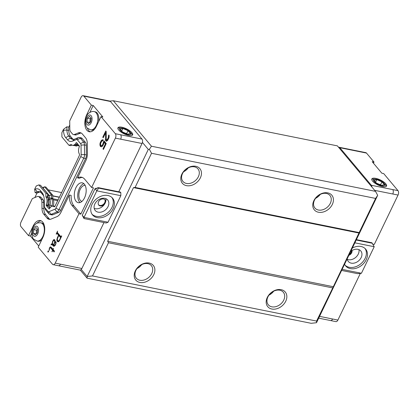 <?xml version="1.0" encoding="UTF-8"?>
<svg xmlns="http://www.w3.org/2000/svg" width="419" height="419" viewBox="0 0 419 419"><rect width="100%" height="100%" fill="white"/><g stroke="black" fill="none" stroke-linecap="round" stroke-linejoin="round"><path stroke-width="0.63" d="M120.662 139.181L142.036 143.487A3.263 1.844 -78.6 0 0 142.418 142.418L148.305 149.442L149.379 149.326L151.531 153.281L375.607 198.423L377.676 195.317L316.507 322.719L316.581 321.069L333.325 286.722L107.667 241.26L108.474 242.748L92.499 275.932L87.152 276.519L81.228 269.459A3.263 1.844 -78.6 0 0 81.878 268.49L60.498 264.185A3.263 1.844 -78.6 0 1 58.471 265.735L79.851 270.04A3.263 1.844 -78.6 0 0 81.228 269.459M148.305 149.442L87.152 276.519L87.079 278.169L80.265 270.04M142.036 143.487L118.797 191.776M108.055 222.232L84.041 217.393L83.989 218.545L106.159 223.013L108.055 222.232L120.834 195.683L120.798 192.593L120.384 192.096L98.214 187.633L98.627 188.126L96.815 190.844L84.041 217.393L82.244 215.251L95.019 188.702L95.815 188.251L96.768 188.445M103.975 222.573L81.878 268.49M198.36 176.745A9.789 7.364 140 0 0 197.941 168.857A9.789 7.364 140 0 0 185.711 169.506A9.789 7.364 140 0 0 182.941 181.437A9.789 7.364 140 0 0 190.865 183.155A9.789 7.364 140 0 0 198.36 176.745M200.366 177.834A11.418 8.589 -40 0 1 182.48 183.422A11.418 8.589 -40 0 1 190.545 166.657A11.418 8.589 -40 0 1 200.366 177.834M330.324 203.325A9.789 7.364 140 0 0 329.905 195.443A9.789 7.364 140 0 0 317.675 196.092A9.789 7.364 140 0 0 314.905 208.023A9.789 7.364 140 0 0 322.829 209.736A9.789 7.364 140 0 0 330.324 203.325M332.335 204.414A11.418 8.589 -40 0 1 314.444 210.008A11.418 8.589 -40 0 1 322.51 193.243A11.418 8.589 -40 0 1 332.335 204.414M183.595 171.764A9.789 7.364 140 0 0 188.299 167.82M315.559 198.349A9.789 7.364 140 0 0 320.268 194.406M151.772 273.534A9.789 7.364 140 0 0 151.359 265.651A9.789 7.364 140 0 0 139.129 266.301A9.789 7.364 140 0 0 136.353 278.232A9.789 7.364 140 0 0 144.277 279.95A9.789 7.364 140 0 0 151.772 273.534M153.783 274.623A11.418 8.589 -40 0 1 135.892 280.217A11.418 8.589 -40 0 1 143.963 263.451A11.418 8.589 -40 0 1 153.783 274.623M283.742 300.119A9.789 7.364 140 0 0 283.323 292.237A9.789 7.364 140 0 0 271.093 292.881A9.789 7.364 140 0 0 268.322 304.812A9.789 7.364 140 0 0 276.247 306.53A9.789 7.364 140 0 0 283.742 300.119M285.748 301.209A11.418 8.589 -40 0 1 267.861 306.802A11.418 8.589 -40 0 1 275.927 290.037A11.418 8.589 -40 0 1 285.748 301.209M137.013 268.558A9.789 7.364 140 0 0 141.716 264.614M268.977 295.138A9.789 7.364 140 0 0 273.68 291.195M151.448 146.221L113.308 100.733L337.384 145.87L375.524 191.357L151.448 146.221L149.379 149.326M109.93 101.099L113.308 100.733M377.676 195.317L375.524 191.357M151.531 153.281L135.091 187.434L359.172 232.576L375.607 198.423M107.667 241.26L133.488 187.612L135.091 187.434M359.172 232.576L333.325 286.722M133.488 187.612L359.146 233.069M87.079 278.169L311.155 323.306L316.507 322.719M332.55 287.884L108.474 242.748M92.499 275.932L316.581 321.069M110.48 101.498A3.263 1.844 -78.6 0 0 109.794 101.063L88.414 96.758A3.263 1.844 -78.6 0 1 89.1 97.192L110.48 101.498L141.989 139.077A3.263 1.844 -78.6 0 1 142.418 142.418M87.419 118.168L89.546 116.335L91.148 118.221L90.63 121.934L88.503 123.767L86.901 121.887L87.419 118.168L90.164 118.718L89.849 122.61M94.212 111.611C92.599 111.171 90.797 111.69 88.812 113.167C86.314 115.073 85.146 118.493 85.303 123.427C86.183 126.533 86.911 128.12 87.487 128.188L90.541 129.843A9.302 5.253 -78.6 0 0 97.527 121.767A9.302 5.253 -78.6 0 0 94.212 111.611L95.218 111.815A9.302 5.253 101.4 0 1 98.575 121.746M94.547 129.214A9.302 5.253 101.4 0 1 91.541 130.047L90.541 129.843M89.645 122.437L86.901 121.887M91.085 118.148L90.164 118.718M33.452 233.32L33.792 229.612L35.861 227.517L37.584 229.13L37.244 232.838L35.18 234.933L33.452 233.32L36.212 233.886M40.706 222.782C37.982 222.788 36.443 223.112 36.086 223.746L34.62 225.008C32.97 226.899 32.012 229.198 31.75 231.901C31.902 236.18 32.651 238.673 34.002 239.375L37.034 241.019A9.302 5.253 -78.6 0 0 44.021 232.938A9.302 5.253 -78.6 0 0 40.706 222.782L41.711 222.987A9.302 5.253 101.4 0 1 44.157 224.914M41.78 239.752A9.302 5.253 101.4 0 1 38.04 241.218L37.034 241.019M37.563 229.403L36.537 230.167L36.196 233.875M36.537 230.167L33.792 229.612M127.968 134.52A6.322 2.147 -154.3 0 1 120.552 130.707A6.322 2.147 -154.3 0 1 121.426 127.978A6.322 2.147 -154.3 0 1 122.615 128.135A6.322 2.147 -154.3 0 1 130.319 132.257A6.322 2.147 -154.3 0 1 127.968 134.52M130.319 132.257L131.346 133.425A8.16 2.771 -154.3 0 1 132.304 135.258M117.844 128.298A8.16 2.771 -154.3 0 1 119.876 127.905L121.426 127.978M128.052 130.697L130.445 133.551L127.685 134.185L122.531 131.959L120.138 129.104L122.898 128.476L128.052 130.697L126.721 133.462L125.449 133.221M121.699 130.969L122.898 128.476M126.884 133.839L126.721 133.462M128.748 135.447A8.16 2.771 -154.3 0 1 120.934 131.98A8.16 2.771 -154.3 0 1 117.943 127.79A8.16 2.771 -154.3 0 1 126.491 128.832A8.16 2.771 -154.3 0 1 132.645 134.866A8.16 2.771 -154.3 0 1 128.748 135.447M80.055 202.534A10.114 5.714 101.4 0 1 79.542 202.016A10.114 5.714 101.4 0 1 78.191 191.755A10.114 5.714 101.4 0 1 83.858 183.658M85.162 185.423A8.16 4.609 -78.6 0 0 79.154 192.531A8.16 4.609 -78.6 0 0 81.941 201.413M97.019 188.304L97.234 187.853L97.423 188.079M107.893 195.5A13.052 9.815 -40 0 1 112.57 198.177A13.052 9.815 -40 0 1 108.877 214.083A13.052 9.815 -40 0 1 92.568 214.947A13.052 9.815 -40 0 1 93.819 201.555A13.052 9.815 -40 0 1 107.893 195.5M92.054 214.256A13.052 9.815 140 0 0 107.772 212.768A13.052 9.815 140 0 0 111.978 197.548M104.792 198.328A8.16 6.133 140 0 0 95.993 202.115A8.16 6.133 140 0 0 95.213 210.485A8.16 6.133 140 0 0 105.405 209.945A8.16 6.133 140 0 0 107.714 200.004A8.16 6.133 140 0 0 104.792 198.328M105.824 198.643A8.16 6.133 -40 0 1 105.159 203.115A8.16 6.133 -40 0 1 94.202 208.39M105.159 203.115A4.08 3.069 -40 0 1 102.037 205.787A4.08 3.069 -40 0 1 98.737 205.069A4.08 3.069 -40 0 1 99.125 200.884A4.08 3.069 -40 0 1 103.524 198.994A4.08 3.069 -40 0 1 104.986 199.826A4.08 3.069 -40 0 1 105.159 203.115M98.544 204.807A4.08 3.069 140 0 0 103.414 204.304A4.08 3.069 140 0 0 104.76 199.596M48.274 189.88L61.619 192.567M83.989 218.545L82.244 215.251M95.019 188.702L96.815 190.844L120.834 195.683M95.815 188.251L96.229 188.749L98.214 187.633M97.664 187.942L97.234 187.853M120.798 192.593L98.627 188.126M53.134 206.248A1.241 0.702 101.4 0 1 53.171 206.132A6.411 3.619 -78.6 0 0 52.935 198.973A1.241 0.702 101.4 0 1 52.773 198.307L52.736 195.202L45.917 187.068L44.597 186.806L42.534 187.654M74.854 145.582L76.373 146.084L77.939 145.44M51.741 206.378A1.241 0.702 101.4 0 1 51.851 205.865L53.171 206.132M52.736 195.202L51.417 194.935L51.453 198.04A1.241 0.702 101.4 0 0 51.616 198.711A6.411 3.619 101.4 0 1 51.851 205.865L49.94 205.132A4.939 2.792 101.4 0 0 49.756 199.617A2.708 1.529 101.4 0 1 49.4 198.156L49.369 195.631L43.068 188.115L44.597 186.806L51.417 194.935L49.369 195.631L48.049 195.369L47.572 193.667L40.528 185.261L38.81 184.915L36.233 185.978L34.594 189.383L35.17 189.147A12.235 6.913 101.4 0 1 40.297 190.477L41.277 192.95A9.789 5.531 101.4 0 0 39.218 191.651A9.789 5.531 101.4 0 0 37.176 191.886L35.17 189.147M76.111 201.324A10.114 5.714 101.4 0 1 75.184 189.561A10.114 5.714 101.4 0 1 82.234 182.836A10.114 5.714 101.4 0 1 85.843 193.877A10.114 5.714 101.4 0 1 78.243 202.665A10.114 5.714 101.4 0 1 76.111 201.324M41.182 220.839A11.423 6.453 -78.6 0 0 37.061 223.217M38.768 246.016L30.378 236.012L28.534 235.64L33.19 225.961A11.423 6.453 101.4 0 1 40.282 220.535A11.423 6.453 101.4 0 1 42.864 237.5L38.208 247.179L52.506 264.237A3.263 1.844 101.4 0 0 53.197 264.672L58.471 265.735M79.081 145.629A6.411 3.619 101.4 0 1 78.421 145.603A6.411 3.619 101.4 0 1 77.415 145.1A1.241 0.702 101.4 0 0 77.222 145.005A1.241 0.702 101.4 0 0 76.96 145.032L77.452 145.131M74.933 145.561L75.053 145.817L76.96 145.032L76.619 144.565M63.505 129.314L66.899 126.779L68.742 127.151L68.784 130.429A9.789 5.531 -78.6 0 0 70.544 136.353L68.695 135.981L65.72 137.657A12.235 6.913 101.4 0 1 63.515 130.251L63.505 129.314L61.865 132.713L61.918 136.908L68.962 145.314L71.031 144.461A0.587 0.33 101.4 0 1 71.272 144.518A6.144 3.472 101.4 0 0 72.518 145.283A6.144 3.472 101.4 0 0 76.111 142.8A0.587 0.33 101.4 0 1 76.577 142.643L79.317 145.906A0.587 0.33 101.4 0 1 79.343 146.66A5.992 3.389 101.4 0 0 79.374 154.03A0.587 0.33 101.4 0 1 79.458 154.354L79.469 155.26L76.509 161.629L57.88 200.345L54.784 206.551L54.229 206.777A0.587 0.33 101.4 0 1 54.009 206.74L54.213 206.782M68.742 127.151L69.769 125.024M81.186 133.012A9.789 5.531 -78.6 0 0 80.097 133.289L76.347 134.834A4.897 2.765 101.4 0 1 75.326 134.949L73.482 134.578A4.897 2.765 -78.6 0 1 72.45 133.928L70.691 131.833A4.897 2.765 -78.6 0 1 69.811 128.869L69.722 120.913L81.108 97.245A3.263 1.844 101.4 0 1 83.135 95.694A3.263 1.844 101.4 0 1 83.821 96.129L91.352 105.111L93.201 105.483L102.875 117.016L101.026 116.644L115.33 133.703L141.989 139.077M115.33 133.703A3.263 1.844 -78.6 0 1 115.382 138.118L91.625 187.482L93.468 187.853L80.825 214.125L78.976 213.753L55.219 263.122A3.263 1.844 101.4 0 1 53.197 264.672M28.534 235.64L21.002 226.658A3.263 1.844 -78.6 0 1 20.95 222.248L32.342 198.58L37.233 196.563A4.897 2.765 -78.6 0 1 38.255 196.448A4.897 2.765 -78.6 0 1 39.281 197.098L41.13 197.469L42.89 199.57A4.897 2.765 101.4 0 1 43.77 202.529L43.838 208.631A9.789 5.531 -78.6 0 0 45.603 214.554L48.814 218.383A9.789 5.531 -78.6 0 0 49.976 219.357M34.866 197.538L37.008 193.086L35.165 192.714L34.594 189.383M49.94 207.965A2.708 1.529 101.4 0 1 49.94 205.132L48.62 204.87A4.939 2.792 101.4 0 0 48.772 200.057L48.127 198.245L47.949 205.237L48.62 204.87A2.708 1.529 101.4 0 0 48.363 206.363M77.672 143.947A4.939 2.792 101.4 0 1 77.52 143.921L77.285 143.874M73.482 134.578A4.897 2.765 -78.6 0 0 74.498 134.462L78.248 132.917A9.789 5.531 101.4 0 1 80.291 132.687A9.789 5.531 101.4 0 1 82.349 133.986L85.56 137.814A9.789 5.531 101.4 0 1 87.325 143.738L87.435 153.349A9.789 5.531 101.4 0 1 85.827 160.66L77.541 177.876A15.498 8.757 101.4 0 1 81.454 177.185A15.498 8.757 101.4 0 1 84.711 179.243L91.625 187.482M101.026 116.644L96.37 126.323A11.423 6.453 101.4 0 1 89.278 131.755A11.423 6.453 101.4 0 1 86.696 114.79L91.352 105.111M101.288 145.796L102.566 144.869L103.959 140.821L106.253 143.555L103.425 149.431L102.98 148.907L105.394 143.895L103.985 142.209L103.503 144.361L102.503 146.152L101.822 146.702L100.612 146.619L99.984 145.33L100.031 143.209L101.361 140.444L102.645 139.799L103.163 139.873L102.665 140.91L101.723 141.14L100.555 143.56L100.764 145.44L101.717 145.765M105.499 140.208L105.541 132.912L103.21 137.751L102.77 137.228L105.766 131.006L106.206 131.529L106.269 139.768L107.301 139.637L108.469 137.217L108.442 135.829L108.856 134.965L109.129 135.557L108.992 137.573L107.578 140.512L106.384 141.261L105.499 140.208L106.295 140.37L106.562 140.962L105.771 140.805M40.114 191.975A9.789 5.531 -78.6 0 0 39.025 192.258L37.008 193.086M38.255 196.448L40.098 196.82A4.897 2.765 101.4 0 1 41.13 197.469M78.976 213.753L72.068 205.514A15.498 8.757 101.4 0 1 69.292 195.013L71.141 195.385A15.498 8.757 -78.6 0 0 73.917 205.886L80.825 214.125M82.36 177.457A15.498 8.757 -78.6 0 0 79.39 178.248L77.541 177.876M70.544 136.353L72.304 138.448A9.789 5.531 -78.6 0 0 73.466 139.422M66.899 126.779L66.935 130.052A9.789 5.531 101.4 0 0 68.695 135.981L70.455 138.076A9.789 5.531 101.4 0 0 72.513 139.375A9.789 5.531 101.4 0 0 74.556 139.145L78.306 137.6A4.897 2.765 101.4 0 1 79.322 137.484L81.171 137.856A4.897 2.765 101.4 0 1 82.203 138.506L85.413 142.334A4.897 2.765 101.4 0 1 86.293 145.299L86.403 154.904A4.897 2.765 101.4 0 1 85.602 158.56L60.781 210.129A4.897 2.765 101.4 0 1 58.765 212.339L52.857 214.769A4.897 2.765 101.4 0 1 51.836 214.884L49.992 214.512A4.897 2.765 101.4 0 1 48.96 213.863L45.75 210.034A4.897 2.765 101.4 0 1 45.184 209.013L44.487 207.049A2.446 1.383 101.4 0 1 44.33 206.08L44.257 199.983A12.235 6.913 101.4 0 0 43.466 195.139A12.235 6.913 101.4 0 0 42.057 192.572L40.297 190.477M93.201 105.483L89.87 112.402M87.341 128.036A11.423 6.453 -78.6 0 0 90.226 131.817M69.292 195.013L61.006 212.229A9.789 5.531 101.4 0 1 56.968 216.644L51.066 219.079A9.789 5.531 101.4 0 1 49.023 219.31A9.789 5.531 101.4 0 1 46.965 218.011L43.754 214.182A9.789 5.531 101.4 0 1 41.989 208.259L41.921 202.157A4.897 2.765 -78.6 0 0 41.041 199.198L39.281 197.098M48.52 250.824L48.499 251.782L47.902 252.112L47.944 251.122L48.52 250.824M52.129 244.628L50.956 244.869L51.877 243.643L52.317 243.769L52.448 241.758L53.051 240.516L53.842 239.537L54.48 239.626L55.13 241.077L53.862 245.424L54.166 245.78L54.978 245.162L55.643 243.779L55.79 242.711L55.35 242.533L55.758 241.684L56.078 242.067L55.9 243.853L55.109 245.492L54.046 246.288L53.449 246.199L52.129 244.628L52.92 244.785L54.145 246.246M53.459 248.315L53.145 249.572L54.46 251.143L54.072 251.95L52.757 250.384L52.076 251.798L52.569 250.164L50.778 248.022L50.071 247.729L49.552 248.399L49.316 250.4L49.301 248.31L50.353 246.828L51.149 247.189L52.962 249.352L53.459 248.315M59.503 240.668L58.691 241.658L57.66 241.753L56.858 240.176L57.246 237.966L58.576 235.2L56.879 233.179L56.376 234.221L56.188 233.996L57.576 231.105L57.267 232.367L61.038 236.866L61.535 235.829L61.724 236.049L59.503 240.668M31.697 233.273L30.378 236.012M35.165 192.714L37.176 191.886L39.025 192.258M48.091 198.156A2.708 1.529 101.4 0 1 48.08 197.894L48.049 195.369M102.791 145.723L102.508 145.922M102.142 145.456L102.87 145.603M103.153 139.899L102.645 139.799M103.095 140.014L102.042 139.894M102.833 140.056L102.152 140.601L101.361 140.444M102.152 140.601L101.864 141.035M101.576 141.344L100.859 141.203M100.989 142.366L100.361 142.24M100.628 143.329L100.031 143.209M100.518 144.518L99.879 144.387M100.77 145.451L99.984 145.33M100.775 145.487L101.052 146.362L100.256 146.2M101.052 146.362L101.398 146.77M101.377 146.776L100.612 146.619M106.075 143.921L104.776 142.371L103.985 142.209M106.028 144.021L105.394 143.895M103.613 149.033L102.98 148.907M104.509 141.475L104.169 142.188L103.378 142.031M103.865 143.146L103.31 143.036M103.645 143.947L103.064 143.832M103.194 144.995L102.566 144.869M106.201 139.48L105.405 139.548M105.541 132.912L106.18 133.043M106.196 139.71L106.295 140.37M106.651 141.156L105.949 141.014M109.134 135.971L108.442 135.829M109.15 136.615L108.542 136.489M109.034 137.332L108.469 137.217M108.715 138.307L108.139 138.186M108.442 139.008L107.809 138.878M108.034 139.789L107.301 139.637M107.971 139.888L106.876 139.946M107.667 140.108L106.447 139.977M106.201 131.906L105.698 132.943M103.404 137.353L102.77 137.228M79.322 137.484A4.897 2.765 101.4 0 1 80.354 138.134L83.564 141.962A4.897 2.765 101.4 0 1 84.444 144.922L84.554 154.532A4.897 2.765 101.4 0 1 83.753 158.188L58.932 209.757A4.897 2.765 101.4 0 1 56.916 211.967L51.008 214.397A4.897 2.765 101.4 0 1 49.992 214.512M43.796 196.223A9.789 5.531 101.4 0 0 43.037 195.044L41.277 192.95M48.515 251.238L47.944 251.122M56.088 242.68L55.35 242.533M56.094 242.774L55.79 242.711M56.057 242.994L55.79 242.941M55.905 243.832L55.643 243.779M55.245 245.215L54.978 245.162M54.863 245.733L54.465 245.649M54.7 245.89L54.166 245.78M54.517 239.673L53.842 239.537M54.585 239.752L54.014 240.459M53.438 240.595L53.051 240.516M52.721 241.81L52.448 241.758M52.537 242.941L52.249 242.884M52.579 243.889L52.056 244.387L51.259 244.23M51.223 244.921L50.956 244.869M53.229 249.405L52.962 249.352M50.998 247.121L50.516 247.582L49.725 247.419M49.568 248.362L49.301 248.31M49.468 249.562L49.091 249.488M50.778 248.022L50.071 247.729M51.568 248.179L53.365 250.321L52.569 250.164M52.155 251.63L51.888 251.573M54.313 251.452L53.548 250.541L52.757 250.384M61.305 236.918L61.038 236.866M57.628 232.802L57.398 233.283M56.455 234.048L56.188 233.996M58.576 235.2L59.367 235.363L57.67 233.336L56.879 233.179M57.314 239.548L56.858 239.459M57.518 240.312L56.858 240.176M57.696 240.527L57.864 241.213L57.073 241.056M57.864 241.213L58.356 241.8M48.122 198.245L47.687 197.349A0.587 0.33 101.4 0 1 47.614 197.035L47.572 193.667L45.86 193.321L38.81 184.915M49.835 208.117L48.002 205.928A0.587 0.33 101.4 0 1 47.949 205.237M49.29 208.903L49.023 208.851A0.587 0.33 101.4 0 0 49.489 208.688A5.992 3.389 101.4 0 1 53.014 206.227L54.721 206.572M77.442 143.67L74.069 145.592L72.518 145.283M68.962 145.314L70.68 145.66L72.016 145.11M74.556 139.145L72.602 141.088L76.352 139.543A2.446 1.383 101.4 0 1 77.379 139.81L80.589 143.638A2.446 1.383 101.4 0 1 81.029 145.115L81.139 154.726A2.446 1.383 101.4 0 1 80.736 156.554L55.921 208.123A2.446 1.383 101.4 0 1 54.91 209.228L49.002 211.658A2.446 1.383 101.4 0 1 47.981 211.391L44.77 207.562A2.446 1.383 101.4 0 1 44.487 207.049M72.602 141.088A12.235 6.913 101.4 0 1 67.475 139.752L70.455 138.076L72.304 138.448M65.72 137.657L67.475 139.752M53.862 245.22L52.543 243.842L52.7 241.852L53.627 240.412L55.067 240.82M58.508 240.946L59.163 241.082L58 240.888L59.634 240.391M58 240.888L57.482 240.27L57.303 238.982L58.754 235.415L59.545 235.572L61.074 237.4M47.708 197.38L45.996 197.04A0.587 0.33 101.4 0 1 45.896 196.689L45.86 193.321M49.023 208.851L46.284 205.588A0.587 0.33 101.4 0 1 46.258 204.833L47.97 205.179M45.996 197.04A6.144 3.472 101.4 0 1 46.258 204.833M53.014 206.227A5.992 3.389 101.4 0 1 54.009 206.74M54.758 242.496L54.491 242.444L53.559 245.015M54.968 241.69L54.643 241.622L54.491 242.444M55.119 241.025L54.475 240.899L54.643 241.622M54.119 240.475L54.475 240.899M59.304 240.904L58.833 240.81M60.923 237.709L60.624 237.652L59.336 240.333M58.754 235.415L60.624 237.652M392.723 189.582L371.344 185.277A3.263 1.844 101.4 0 1 371.925 187.063M371.344 185.277L339.835 147.703L361.215 152.008A3.263 1.844 101.4 0 0 360.529 151.573L339.149 147.268A3.263 1.844 101.4 0 1 339.835 147.703M338.583 147.305A3.263 1.844 101.4 0 1 339.149 147.268M381.871 185.669A6.322 2.147 -154.3 0 1 374.455 181.851A6.322 2.147 -154.3 0 1 375.33 179.128A6.322 2.147 -154.3 0 1 376.513 179.285A6.322 2.147 -154.3 0 1 384.223 183.407A6.322 2.147 -154.3 0 1 381.871 185.669M384.223 183.407L385.25 184.575A8.16 2.771 -154.3 0 1 386.208 186.403M371.747 179.447A8.16 2.771 -154.3 0 1 373.774 179.054L375.33 179.128M381.955 181.846L384.349 184.7L381.589 185.329L376.43 183.103L374.036 180.249L376.801 179.62L381.955 181.846L380.625 184.611L379.352 184.365M375.602 182.113L376.801 179.62M380.782 184.983L380.625 184.611M382.647 186.596A8.16 2.771 25.7 0 0 386.543 186.015A8.16 2.771 25.7 0 0 380.394 179.981A8.16 2.771 25.7 0 0 371.842 178.939A8.16 2.771 25.7 0 0 374.832 183.129A8.16 2.771 25.7 0 0 382.647 186.596M352.489 247.948A13.052 9.815 -40 0 1 365.682 249.164A13.052 9.815 -40 0 1 364.43 262.556A13.052 9.815 -40 0 1 350.352 268.61A13.052 9.815 -40 0 1 345.675 265.939A13.052 9.815 -40 0 1 344.628 264.284M345.162 265.243A13.052 9.815 140 0 0 349.247 267.296A13.052 9.815 140 0 0 362.964 261.676A13.052 9.815 140 0 0 365.09 248.54M347.225 258.884A8.16 6.133 140 0 0 348.32 261.472A8.16 6.133 140 0 0 351.248 263.148A8.16 6.133 140 0 0 360.041 259.361A8.16 6.133 140 0 0 360.822 250.991A8.16 6.133 140 0 0 350.855 251.348M358.931 249.63A8.16 6.133 -40 0 1 356.113 257.025A8.16 6.133 -40 0 1 348.341 259.686A8.16 6.133 -40 0 1 347.309 259.377M352.007 250.552A4.08 3.069 -40 0 1 348.954 255.297M349.415 254.343A4.08 3.069 140 0 0 351.651 250.777M341.658 270.454L357.685 273.68L361.429 273.272L374.209 246.723L371.91 242.763L356.48 239.658M374.209 246.723L354.951 242.842M342.171 269.391L361.429 273.272M372.323 243.261L356.302 240.035M337.892 320.064L332.613 319A3.263 1.844 101.4 0 1 330.586 320.551L335.865 321.614A3.263 1.844 101.4 0 0 337.892 320.064L360.35 273.387M372.795 244.125L374.293 244.424L398.05 195.06A3.263 1.844 -78.6 0 0 397.998 190.645L383.694 173.586L381.85 173.215L372.177 161.682L374.026 162.053L366.494 153.071L361.215 152.008M360.529 151.573L365.803 152.636A3.263 1.844 101.4 0 1 366.494 153.071M374.026 162.053L373.465 163.216M88.168 115.628A5.154 2.912 101.4 0 1 91.971 120.091A5.154 2.912 101.4 0 1 86.932 124.438A5.154 2.912 101.4 0 1 88.168 115.628M32.525 231.607A5.154 2.912 101.4 0 1 37.422 226.642A5.154 2.912 101.4 0 1 36.615 235.431A5.154 2.912 101.4 0 1 32.525 231.607M57.613 200.67L53.339 199.805M53.223 205.975L54.899 206.31M59.419 197.145L52.742 195.799M79.348 145.953L77.562 145.592M52.836 198.747L58.131 199.816M52.742 195.982L59.336 197.312M115.382 138.118L120.656 139.181A3.263 1.844 -78.6 0 0 120.609 134.766M48.525 199.371L49.756 199.617L51.616 198.711L52.935 198.973M45.896 196.689L47.614 197.035L48.08 197.894L52.773 198.307M33.771 226.082L33.19 225.961M83.821 96.129L89.1 97.192M55.219 263.122L60.498 264.185M77.017 144.167L77.415 145.1M63.515 130.251L66.935 130.052L68.784 130.429M80.097 133.289L78.248 132.917M76.347 134.834L74.498 134.462M87.278 114.906L86.696 114.79M52.857 214.769L51.008 214.397L49.002 211.658M58.765 212.339L56.916 211.967L54.91 209.228M60.781 210.129L58.932 209.757L55.921 208.123M85.602 158.56L83.753 158.188L80.736 156.554M86.403 154.904L84.554 154.532L81.139 154.726M86.293 145.299L84.444 144.922L81.029 145.115M85.413 142.334L83.564 141.962L80.589 143.638M82.203 138.506L80.354 138.134L77.379 139.81M72.068 205.514L73.917 205.886M46.965 218.011L48.814 218.383M43.754 214.182L45.603 214.554M41.989 208.259L43.838 208.631M41.921 202.157L43.77 202.529M42.89 199.57L41.041 199.198M45.75 210.034L44.77 207.562M48.96 213.863L47.981 211.391M78.306 137.6L76.352 139.543M43.037 195.044L42.057 192.572M48.002 205.928L46.284 205.588M76.834 142.947L76.111 142.8M374.68 190.352L392.771 193.997A3.263 1.844 101.4 0 0 392.718 189.582L397.998 190.645M332.613 319L319.561 316.371M398.05 195.06L392.771 193.997M79.359 145.98L77.531 145.608M78.421 145.603L79.191 145.754M83.135 95.694L88.414 96.758M77.457 143.691L77.044 144.141M318.702 318.157L330.586 320.551"/></g></svg>

